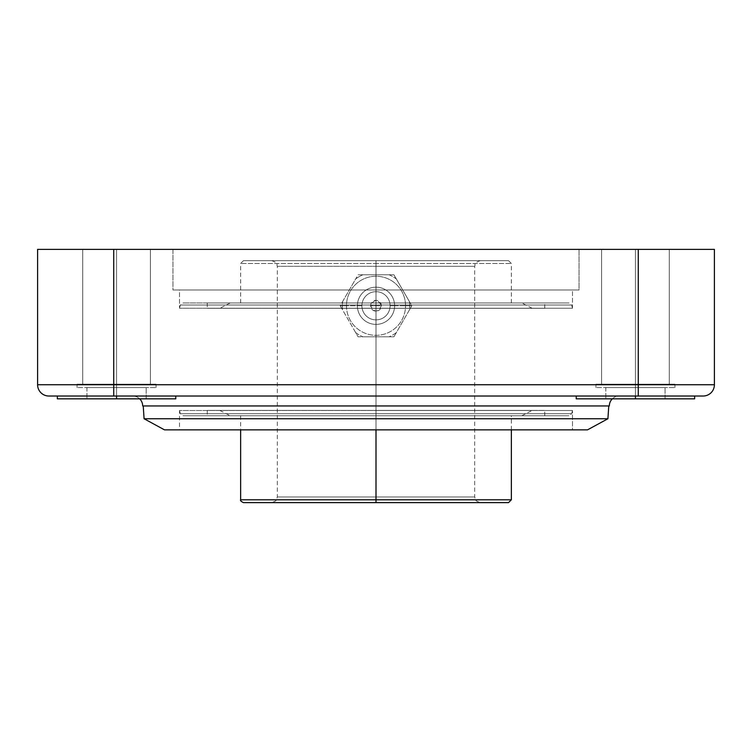 <?xml version="1.0" encoding="UTF-8"?>
<svg xmlns="http://www.w3.org/2000/svg" width="752" height="752" viewBox="0 0 752 752"><rect width="100%" height="100%" fill="white"/><g stroke="black" fill="none" stroke-linecap="round" stroke-linejoin="round"><path stroke-width="0.56" stroke-dasharray="3.76 2.82" d="M37.6 249.382L714.4 249.382L638.26 249.382L638.26 396.022L703.12 396.022A11.28 11.28 90 0 0 714.4 384.742A11.28 11.28 -90 0 1 703.12 396.022L638.26 396.022L638.26 384.742L714.4 384.742L113.74 384.742L113.74 249.382L638.26 249.382L638.26 384.742L113.74 384.742L113.74 396.022L638.26 396.022L113.74 396.022L113.74 384.742L37.6 384.742A11.28 11.28 0 0 0 48.88 396.022L113.74 396.022L48.88 396.022A11.28 11.28 0 0 1 37.6 384.742L113.74 384.742L113.74 249.382L37.6 249.382L37.6 384.742L37.6 249.382M576.22 396.022L576.22 398.842L635.44 398.842L635.44 249.382L669.28 249.382L601.6 249.382L669.28 249.382L601.6 249.382L669.28 249.382L635.44 249.382L635.44 384.178L595.96 384.178L635.44 384.178L635.44 387.562L665.05 387.562L635.44 387.562L635.44 398.842L635.44 396.022L576.22 396.022L694.66 396.022L576.22 396.022L694.66 396.022L576.22 396.022L694.66 396.022L635.44 396.022L635.44 398.842L694.66 398.842L576.22 398.842L665.05 398.842L605.83 398.842L665.05 398.842L635.44 398.842L635.44 387.562L595.96 387.562L674.92 387.562L595.96 387.562L635.44 387.562L635.44 384.178L674.92 384.178L635.44 384.178L635.44 387.562L674.92 387.562L635.44 387.562L635.44 384.178L595.96 384.178L674.92 384.178L601.6 384.178L669.28 384.178L635.44 384.178L635.44 249.382L601.6 249.382L635.44 249.382L635.44 384.178L601.6 384.178L635.44 384.178L635.44 249.382L669.28 249.382L635.44 249.382L635.44 384.178L595.96 384.178L635.44 384.178L635.44 387.562L605.83 387.562L635.44 387.562L635.44 398.842L605.83 398.842L635.44 398.842L635.44 387.562L665.05 387.562L635.44 387.562L635.44 398.842L576.22 398.842L635.44 398.842L635.44 396.022L576.22 396.022L635.44 396.022L635.44 398.842L694.66 398.842L694.66 396.022L635.44 396.022L694.66 396.022M57.34 396.022L57.34 398.842L116.56 398.842L116.56 249.382L150.4 249.382L82.72 249.382L150.4 249.382L82.72 249.382L150.4 249.382L116.56 249.382L116.56 384.178L77.08 384.178L116.56 384.178L116.56 387.562L146.17 387.562L116.56 387.562L116.56 398.842L116.56 396.022L57.34 396.022L175.78 396.022L57.34 396.022L175.78 396.022L57.34 396.022L175.78 396.022L116.56 396.022L116.56 398.842L175.78 398.842L57.34 398.842L146.17 398.842L86.95 398.842L146.17 398.842L116.56 398.842L116.56 387.562L77.08 387.562L156.04 387.562L77.08 387.562L116.56 387.562L116.56 384.178L156.04 384.178L116.56 384.178L116.56 387.562L156.04 387.562L116.56 387.562L116.56 384.178L77.08 384.178L156.04 384.178L82.72 384.178L150.4 384.178L116.56 384.178L116.56 249.382L82.72 249.382L116.56 249.382L116.56 384.178L82.72 384.178L116.56 384.178L116.56 249.382L150.4 249.382L116.56 249.382L116.56 384.178L77.08 384.178L116.56 384.178L116.56 387.562L86.95 387.562L116.56 387.562L116.56 398.842L86.95 398.842L116.56 398.842L116.56 387.562L146.17 387.562L116.56 387.562L116.56 398.842L57.34 398.842L116.56 398.842L116.56 396.022L57.34 396.022L116.56 396.022L116.56 398.842L175.78 398.842L175.78 396.022L116.56 396.022L175.78 396.022M579.04 249.382L172.96 249.382L579.04 249.382L172.96 249.382L172.96 289.99L579.04 289.99L172.96 289.99L579.04 289.99L579.04 249.382L579.04 289.99L172.96 289.99L172.96 249.382L579.04 249.382M132.747 396.022L619.253 396.022L132.747 396.022A9.926 9.926 0 0 1 139.675 398.842A9.926 9.926 0 0 0 132.747 396.022L619.253 396.022L132.747 396.022M714.4 384.742L714.4 249.382L714.4 384.742M346.465 305.782A29.535 29.535 0 0 0 376 335.317A29.535 29.535 0 0 0 405.535 305.782A29.535 29.535 0 0 0 376 276.247A29.535 29.535 0 0 0 346.465 305.782A29.535 29.535 0 0 0 376 335.317A29.535 29.535 0 0 0 405.535 305.782L411.814 305.782L393.907 336.802L358.093 336.802L340.186 305.782L346.465 305.782L340.186 305.782L358.093 274.762L393.907 274.762L411.814 305.782L405.535 305.782A29.535 29.535 0 0 0 376 276.247A29.535 29.535 0 0 0 346.465 305.782M342.611 301.58L355.668 278.973A33.652 33.652 0 0 1 362.953 274.762L389.047 274.762A33.652 33.652 0 0 1 396.332 278.973L409.389 301.58A33.652 33.652 0 0 1 409.652 305.782L390.1 305.782A14.1 14.1 0 0 0 376 291.682A14.1 14.1 0 0 0 361.9 305.782L342.348 305.782A33.652 33.652 0 0 1 342.611 301.58L340.186 305.782L342.611 309.984A33.652 33.652 0 0 1 342.611 301.58M355.668 332.591L342.611 309.984A33.652 33.652 0 0 1 342.348 305.782L361.9 305.782A14.1 14.1 0 0 0 376 319.882A14.1 14.1 0 0 0 390.1 305.782L409.652 305.782A33.652 33.652 0 0 1 409.389 309.984L396.332 332.591A33.652 33.652 0 0 1 389.047 336.802L362.953 336.802A33.652 33.652 0 0 1 355.668 332.591L358.093 336.802L393.907 336.802L362.953 336.802A33.652 33.652 0 0 1 355.668 332.591M409.389 309.984L393.907 336.802L411.814 305.782L409.389 309.984L411.814 305.782L393.907 274.762L409.389 301.58A33.652 33.652 0 0 1 409.389 309.984M396.332 332.591A33.652 33.652 0 0 1 389.047 336.802L393.907 336.802L396.332 332.591M362.953 274.762L393.907 274.762L358.093 274.762L362.953 274.762L358.093 274.762L355.668 278.973A33.652 33.652 0 0 1 362.953 274.762M389.047 274.762A33.652 33.652 0 0 1 396.332 278.973L393.907 274.762L389.047 274.762M357.388 305.782L361.9 305.782A14.1 14.1 0 0 0 376 319.882A14.1 14.1 0 0 0 390.1 305.782L394.612 305.782A18.612 18.612 0 0 1 376 324.394A18.612 18.612 0 0 1 357.388 305.782A18.612 18.612 0 0 1 376 287.17A18.612 18.612 0 0 1 394.612 305.782L390.1 305.782A14.1 14.1 0 0 0 376 291.682A14.1 14.1 0 0 0 361.9 305.782L357.388 305.782L361.9 305.782A14.1 14.1 0 0 1 376 291.682A14.1 14.1 0 0 1 390.1 305.782L394.612 305.782A18.612 18.612 0 0 0 376 287.17A18.612 18.612 0 0 0 357.388 305.782A18.612 18.612 0 0 0 376 324.394A18.612 18.612 0 0 0 394.612 305.782L390.1 305.782A14.1 14.1 0 0 1 376 319.882A14.1 14.1 0 0 1 361.9 305.782L357.388 305.782M390.1 305.782A14.1 14.1 0 0 0 376 291.682A14.1 14.1 0 0 0 361.9 305.782A14.1 14.1 0 0 0 376 319.882A14.1 14.1 0 0 0 390.1 305.782M370.633 305.782A5.367 5.367 0 0 1 376 300.415A5.367 5.367 0 0 1 381.367 305.782A5.367 5.367 0 0 1 376 311.149A5.367 5.367 0 0 1 370.633 305.782L381.367 305.782C377.786 298.854 374.214 298.854 370.633 305.782C374.214 312.71 377.786 312.71 381.367 305.782L370.633 305.782M612.325 398.842A9.926 9.926 0 0 1 619.253 396.022A9.926 9.926 0 0 0 612.325 398.842M609.327 405.948L142.673 405.948L609.327 405.948M143.228 405.948L608.772 405.948L143.228 405.948M144.083 418.751L607.917 418.751L144.083 418.751M164.5 429.862L587.5 429.862L164.5 429.862M572.498 429.862L179.502 429.862L572.498 429.862L572.498 410.489L179.502 410.489L179.502 429.862L572.498 429.862L179.502 429.862L179.502 410.489L376 410.489L179.502 410.489L376 410.489L376 413.694L180.367 413.694L376 413.694L376 410.489L572.498 410.489L572.498 429.862M572.498 410.489L376 410.489L376 413.694L571.633 413.694L376 413.694L376 410.489L572.498 410.489L571.633 413.694L376 413.694L376 415.762L568.916 415.762L376 415.762L376 413.694L571.633 413.694L568.916 415.762M376 415.762L376 413.694L180.367 413.694L376 413.694L376 415.762L183.084 415.762L568.916 415.762L183.084 415.762L544.749 415.762L376 415.762L376 410.404L207.251 410.404L376 410.404L376 415.762L207.251 415.762L544.749 415.762L376 415.762L376 410.404L376 415.762L376 410.404L544.749 410.404L207.251 410.404L532.228 410.404L219.772 410.404L376 410.404L376 415.762L230.206 415.762L521.794 415.762L376 415.762L376 410.404L376 415.762L521.794 415.762L230.206 415.762L511.36 415.762L240.64 415.762L376 415.762L376 499.798L376 415.762L511.36 415.762L376 415.762M376 410.404L532.228 410.404L376 410.404M243.46 502.618L376 502.618L376 499.798L240.64 499.798L511.36 499.798L376 499.798L376 502.618L508.54 502.618M376 502.618L508.54 502.618L243.46 502.618L480.34 502.618L271.66 502.618L376 502.618L376 496.978L376 502.618L376 496.978L277.3 496.978L474.7 496.978L376 496.978L376 502.618L480.34 502.618L376 502.618M376 266.302L376 496.978L474.7 496.978L376 496.978L376 266.302L474.7 266.302L277.3 266.302L376 266.302L376 496.978L376 266.302L277.3 266.302L376 266.302L376 260.662L376 266.302L376 260.662L271.66 260.662L480.34 260.662L376 260.662L376 266.302L474.7 266.302L376 266.302M376 496.978L277.3 496.978L376 496.978M376 260.662L243.46 260.662L508.54 260.662L243.46 260.662L376 260.662L376 263.482L376 260.662L376 263.482L240.64 263.482L511.36 263.482L376 263.482L376 260.662L508.54 260.662L376 260.662M376 263.482L376 302.962L511.36 302.962L376 302.962L376 263.482L511.36 263.482L240.64 263.482L376 263.482L376 302.962L376 263.482M376 302.962L521.794 302.962L230.206 302.962L376 302.962L376 308.32L376 302.962L376 308.32L219.772 308.32L532.228 308.32L376 308.32L376 302.962L207.251 302.962L376 302.962L376 308.32L207.251 308.32L544.749 308.32L219.772 308.32L376 308.32L376 302.962L376 308.32L207.251 308.32L544.749 308.32L376 308.32L376 302.962L544.749 302.962L183.084 302.962L568.916 302.962L183.084 302.962L376 302.962L376 305.03L376 302.962L376 305.03L180.367 305.03L571.633 305.03L376 305.03L376 302.962L568.916 302.962L376 302.962M376 308.235L572.498 308.235L376 308.235L376 305.03L571.633 305.03L376 305.03L376 308.235L572.498 308.235L572.498 289.99L179.502 289.99L179.502 308.235L376 308.235L376 305.03L180.367 305.03L376 305.03L376 308.235L179.502 308.235L376 308.235L179.502 308.235L179.502 289.99L572.498 289.99L572.498 308.235L376 308.235M572.498 289.99L179.502 289.99L572.498 289.99M116.56 396.022L116.56 398.842L116.56 396.022M116.56 398.842L86.95 398.842L116.56 398.842L116.56 387.562L86.95 387.562L116.56 387.562L116.56 384.178L116.56 387.562L156.04 387.562L77.08 387.562L156.04 387.562L77.08 387.562L116.56 387.562L116.56 398.842L57.34 398.842L175.78 398.842L86.95 398.842L146.17 398.842L146.17 387.562L146.17 398.842M116.56 384.178L156.04 384.178L77.08 384.178L156.04 384.178L82.72 384.178L150.4 384.178L82.72 384.178L116.56 384.178L116.56 249.382L82.72 249.382L116.56 249.382L116.56 384.178M635.44 396.022L635.44 398.842L635.44 396.022M635.44 398.842L605.83 398.842L635.44 398.842L635.44 387.562L605.83 387.562L635.44 387.562L635.44 384.178L635.44 387.562L674.92 387.562L595.96 387.562L674.92 387.562L595.96 387.562L635.44 387.562L635.44 398.842L576.22 398.842L694.66 398.842L605.83 398.842L665.05 398.842L665.05 387.562L665.05 398.842M635.44 384.178L674.92 384.178L595.96 384.178L674.92 384.178L601.6 384.178L669.28 384.178L601.6 384.178L635.44 384.178L635.44 249.382L601.6 249.382L635.44 249.382L635.44 384.178M179.502 410.489L180.367 413.694L183.084 415.762M207.251 410.404L207.251 415.762M544.749 415.762L544.749 410.404M219.772 410.404L230.206 415.762M521.794 415.762L532.228 410.404M240.64 415.762L240.64 429.862M511.36 429.862L511.36 415.762M271.66 260.662C279.368 263.341 276.219 264.629 277.3 266.302L277.3 496.978C276.219 498.67 279.349 499.958 271.66 502.618M480.34 260.662C472.632 263.341 475.781 264.629 474.7 266.302L474.7 496.978C475.781 498.651 472.632 499.939 480.34 502.618M240.64 302.962L240.64 263.482L243.46 260.662M511.36 302.962L511.36 263.482L508.54 260.662M230.206 302.962L219.772 308.32M532.228 308.32L521.794 302.962M207.251 302.962L207.251 308.32M544.749 308.32L544.749 302.962M179.502 308.235L180.367 305.03L183.084 302.962M572.498 308.235L571.633 305.03L568.916 302.962M77.08 387.562L77.08 384.178L77.08 387.562M156.04 387.562L156.04 384.178L156.04 387.562M150.4 249.382L150.4 384.178L150.4 249.382M82.72 249.382L82.72 384.178L82.72 249.382M86.95 387.562L86.95 398.842L86.95 387.562M595.96 387.562L595.96 384.178L595.96 387.562M674.92 387.562L674.92 384.178L674.92 387.562M669.28 249.382L669.28 384.178L669.28 249.382M601.6 249.382L601.6 384.178L601.6 249.382M605.83 387.562L605.83 398.842L605.83 387.562"/><path stroke-width="1.13" d="M714.4 249.382L37.6 249.382L113.74 249.382L113.74 396.022L48.88 396.022A11.28 11.28 -90 0 1 37.6 384.742L37.6 249.382L37.6 384.742A11.28 11.28 90 0 0 48.88 396.022L113.74 396.022L113.74 384.742L37.6 384.742L638.26 384.742L638.26 249.382L714.4 249.382L714.4 384.742L638.26 384.742L714.4 384.742A11.28 11.28 0 0 1 703.12 396.022L638.26 396.022L638.26 249.382L113.74 249.382L113.74 384.742L638.26 384.742L638.26 396.022L113.74 396.022L703.12 396.022A11.28 11.28 0 0 0 714.4 384.742L714.4 249.382M609.327 405.948A9.926 9.926 0 0 1 612.325 398.842A9.926 9.926 0 0 0 609.327 405.948L142.673 405.948L609.327 405.948M139.675 398.842A9.926 9.926 0 0 1 142.673 405.948A9.926 9.926 0 0 0 139.675 398.842M608.772 405.948L607.917 418.751L144.083 418.751L143.228 405.948L144.083 418.751L164.5 429.862L144.083 418.751L607.917 418.751L608.772 405.948M587.5 429.862L607.917 418.751L587.5 429.862L164.5 429.862L587.5 429.862M376 429.862L376 499.798L240.64 499.798L376 499.798L376 429.862M240.64 429.862L240.64 499.798C240.085 500.512 241.025 501.452 243.46 502.618L376 502.618L376 499.798L376 502.618L508.54 502.618L511.36 499.798L376 499.798L511.36 499.798L511.36 429.862M175.78 396.022L175.78 398.842L116.56 398.842L116.56 396.022L116.56 398.842L57.34 398.842L57.34 396.022M146.17 398.842L116.56 398.842M694.66 396.022L694.66 398.842L635.44 398.842L635.44 396.022L635.44 398.842L576.22 398.842L576.22 396.022M665.05 398.842L635.44 398.842"/></g></svg>
